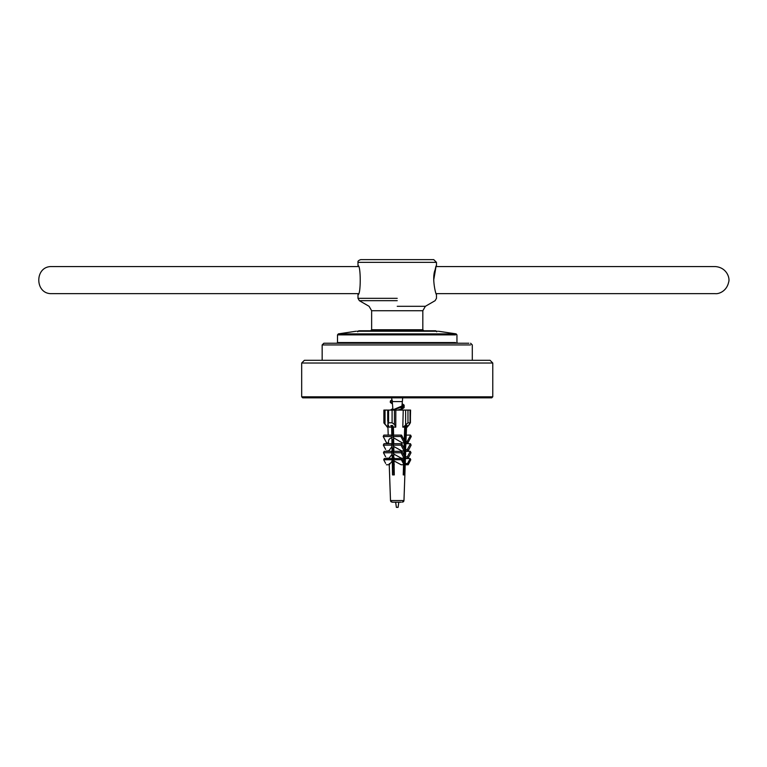 <?xml version="1.0" encoding="UTF-8"?>
<svg xmlns="http://www.w3.org/2000/svg" width="767" height="767" viewBox="0 0 767 767"><rect width="100%" height="100%" fill="white"/><g stroke="black" fill="none" stroke-linecap="round" stroke-linejoin="round"><path stroke-width="1.15" d="M391.726 410.345L401.937 406.021L402.694 397.833M394.257 473.306L392.972 472.002L394.209 470.717L392.762 471.35M393.413 452.271L393.222 450.958M393.241 431.639L393.442 430.268M390.902 400.499L392.225 400.048L392.32 402.292L390.902 401.803L390.902 400.499L390.336 401.17L390.873 401.822L390.336 402.474L392.062 403.672M402.761 405.235L404.123 406.289L392.493 410.077M393.49 430.258L392.762 430.469M393.672 440.44L392.762 440.699M393.855 450.622L392.762 450.938L393.864 450.958M393.989 460.833L392.282 461.341M394.219 471.005L392.762 471.417M392.762 474.236L394.286 474.668M404.132 406.289L404.132 407.593L402.771 408.638L397.565 410.077M393.519 431.553L392.762 431.783M393.701 441.744L392.762 442.013M393.529 452.022L392.762 452.252M394.056 462.118L392.762 462.491M392.762 465.31L394.123 465.703M394.238 472.309L392.762 472.721M392.32 402.292L392.963 410.077M400.422 406.941L401.687 408.523L399.482 410.077M393.548 433.154L392.972 434.017L393.883 435.11M393.72 443.268L393.203 444.802M392.972 464.764L394.133 465.962M394.267 473.651L392.972 474.907M392.225 401.582L402.234 401.582M392.225 502.212L395.647 502.212L396.376 507.371L398.083 507.371L398.811 502.212L400.518 502.212M402.723 404.075L404.142 405.139L400.566 406.874M392.79 408.84L390.355 410.077M390.614 400.7L392.004 400.048M402.186 405.187L404.142 406.443L401.63 407.881M401.524 406.376L401.544 407.747M436.471 265.603L436.471 262.362L357.988 262.362L357.988 265.603C360.979 264.711 360.979 295.496 357.988 294.605L357.988 298.325L397.229 298.325M397.229 310.731L422.828 310.731L371.64 310.731L371.64 329.752L422.828 329.752L422.828 310.731L425.378 306.301L435.11 300.683L436.471 298.325L436.471 294.605C435.944 295.285 431.543 278.143 435.11 269.85C436.682 262.439 436.212 265.861 433.691 280.108M436.471 262.362L433.738 259.63L360.72 259.63C358.515 260.377 357.604 261.288 357.988 262.362M436.73 331.804L435.704 330.778L358.755 330.778L370.614 330.778L371.64 329.752M301.68 396.807L302.706 397.833L491.752 397.833L492.778 396.807L301.68 396.807L301.68 363.021L492.778 363.021L490.046 360.298L304.413 360.298L301.68 363.021M356.118 331.229L338.362 333.875L454.716 333.875M437.372 331.229L357.086 331.229L437.372 331.229M438.34 331.229L456.097 333.875L456.95 334.882L456.95 342.552L457.631 343.233M468.877 343.233L323.866 343.233L322.159 344.939L470.535 344.939M410.278 422.79L410.585 410.077M409.434 410.077L410.038 410.077L410.038 422.79L409.434 424.496L407.152 427.142L405.848 427.046L407.172 425.522L406.136 425.522L404.813 427.046L403.356 427.142L407.967 422.79L410.278 423.02L410.422 410.077L409.616 410.077L410.422 410.077L410.422 422.79L407.239 427.142L406.337 427.142M387.786 427.142L383.874 422.962L383.874 410.077M384.842 410.077L384.037 410.077M390.518 500.813L392.196 502.212L399.511 502.212M394.957 502.212L393.366 502.212M385.648 449.452L383.337 445.119L391.285 445.119L391.966 443.7L391.86 437.832C389.281 438.331 388.179 440.018 388.543 442.914L386.482 442.914L385.648 441.083M408.821 441.083L407.977 442.914L405.916 442.914L406.529 427.142M383.471 452.751L391.419 452.751L392.1 451.322L384.152 451.322L383.471 452.751L385.648 456.844M408.821 449.452L408.082 450.833M407.335 449.539L405.522 449.539L405.685 450.958L408.015 450.958L407.335 449.539L410.441 443.7L411.122 445.119L408.13 450.958M383.701 459.749L391.649 459.749L392.234 458.541L384.286 458.541L383.701 459.749L385.648 463.402M408.821 456.844L408.149 458.091M405.714 450.545L405.446 458.206L408.092 458.206L407.402 456.777L410.307 451.322L410.997 452.751L408.197 458.206M408.821 463.402L408.159 464.649M405.446 458.072L405.216 464.764L408.092 464.764L407.517 463.546L410.182 458.541L410.757 459.749L408.197 464.764M407.967 422.79L407.967 410.077L410.038 410.077M407.967 410.077L405.638 410.077L405.638 424.496M387.853 424.908L387.853 427.142L387.306 427.142L384.19 423.02L384.19 410.077M385.024 424.496L385.024 410.077L384.42 410.077M387.949 424.496L388.562 422.79L392.09 422.79L394.43 424.496L395.762 427.142L393.366 427.046L392.589 425.522L390.825 425.522L391.592 427.046L389.291 427.142L387.949 424.496L387.718 410.077L387.718 421.025M394.43 424.496L394.43 410.077L392.09 410.077L392.09 422.79M388.562 422.79L388.562 410.077L392.09 410.077M388.562 410.077L387.949 410.077M399.569 502.212L401.093 502.212M395.647 502.212L392.282 502.212M405.762 425.953L404.276 474.907L403.241 474.907L403.547 464.764M403.634 461.724L403.749 458.206M403.835 455.128L403.96 450.958M404.046 448.149L404.209 442.914M404.286 440.296L404.688 427.075M403.356 427.142L402.809 427.142L403.231 410.077L395.839 410.077L395.762 427.142M393.433 427.056L393.576 435.11L392.915 436.49L393.624 437.832L393.73 443.7L393.049 445.119L393.778 446.49L393.864 451.322L393.183 452.751L393.922 454.141L393.413 459.749L394.037 460.929L394.286 474.907L392.522 474.907L392.273 460.929L389.243 464.764L389.31 463.546M404.286 442.914L404.947 441.533L401.524 435.11L400.863 436.49L404.286 442.914L402.359 442.914L393.624 437.832M393.049 445.119L400.997 445.119L404.104 450.958L401.774 450.958L393.778 446.49M393.183 452.751L401.131 452.751L404.027 458.206L401.381 458.206L393.922 454.141M393.413 459.749L401.362 459.749L404.027 464.764L401.151 464.764L394.037 460.929M392.234 458.541L392.148 454.141L389.013 458.206L386.367 458.206M392.1 451.322L392.014 446.49L388.773 450.958L386.443 450.958M391.86 437.832L391.151 436.49L391.812 435.11L391.64 425.522M405.522 449.539L406.011 442.041M394.286 474.907L393.26 474.907M392.762 425.858L392.762 436.883L393.644 438.542M391.812 435.11L383.864 435.11L383.203 436.49L391.151 436.49M400.863 436.49L392.915 436.49M401.524 435.11L393.576 435.11M393.692 441.265L392.762 439.52L392.762 445.186L393.797 447.132M386.616 442.914L383.203 436.49M383.337 445.119L384.018 443.7L391.966 443.7M393.73 443.7L401.678 443.7L400.997 445.119M393.845 449.922L392.762 447.89L392.762 452.559L393.931 454.764M392.014 446.49L391.285 445.119M410.594 435.11L411.256 436.49L407.843 442.914L407.172 441.533L410.594 435.11L406.251 435.11M392.762 458.206L393.989 458.206M404.027 458.206L404.717 456.777L401.812 451.322L401.131 452.751M401.812 451.322L393.864 451.322M394.315 458.206L392.762 455.282L392.762 459.538L394.056 461.974M392.148 454.141L391.419 452.751M404.027 464.764L404.612 463.546L401.946 458.541L401.362 459.749M401.946 458.541L393.998 458.541M392.762 464.764L394.104 464.764M394.315 464.764L392.762 461.849L392.762 474.907M392.273 460.929L391.649 459.749M386.367 464.764L389.243 464.764L390.499 500.563M404.104 450.958L404.794 449.539L401.678 443.7M405.695 441.533L407.172 441.533M405.954 443.7L410.441 443.7M405.331 456.777L407.402 456.777M410.307 451.322L405.685 451.322M405.149 463.546L407.517 463.546M410.182 458.541L405.436 458.541M391.592 425.522L391.592 427.046M405.848 427.046L405.848 425.848M403.864 454.179L403.864 455.176M403.864 458.206L403.864 462.146M403.864 464.764L403.864 474.907M387.853 427.142L388.361 427.142M394.43 410.077L395.839 410.077M385.024 410.077L387.431 410.077M403.231 410.077L405.638 410.077M397.229 300.683L359.349 300.683L397.229 300.683M397.229 306.301L425.378 306.301L397.229 306.301M455.54 342.552L337.509 342.552L337.509 334.882L455.54 334.882M405.216 464.744L403.969 500.563L391.419 500.563M393.855 450.411L392.762 450.881M393.25 440.431L392.762 440.642M393.49 430.095L392.762 430.412M390.326 402.474L390.326 401.17M399.981 409.837L402.771 408.638M392.762 434.668L393.787 435.11M392.762 465.377L394.133 465.981M391.774 397.833L391.774 400.201M392.963 472.002L392.963 464.725M392.963 459.922L392.963 458.206M392.963 451.523L392.963 450.958M392.963 445.569L392.963 444.256M392.963 437.276L392.963 436.586M392.963 436.385L392.963 434.017M392.963 430.325L392.963 426.26M401.735 408.351L401.496 410.077M392.781 408.782L391.726 409.204M404.132 406.443L404.132 405.139M401.659 407.939L402.752 407.498M371.64 310.731L369.08 306.301L359.349 300.683L357.988 298.325M422.828 329.752L423.844 330.778M357.729 331.804L358.755 330.778M492.778 396.807L492.778 363.021M337.509 334.882L338.362 333.875M337.509 342.552L336.828 343.233M472.299 360.298L472.299 344.939L470.593 343.233M322.159 360.298L322.159 344.939M390.633 501.177L391.247 501.925M403.835 501.177L403.212 501.925M403.969 500.563L402.263 502.212M388.773 451.322L388.744 450.545M388.505 443.7L388.447 442.041M388.207 435.11L387.824 424.209M436.126 266.561L715.266 266.561C726.838 267.405 730.174 278.2 728.65 282.189C726.627 291.46 718.583 294.125 715.266 293.656L436.126 293.656M358.333 293.656L51.897 293.656C34.496 294.48 34.323 265.813 51.897 266.561L358.333 266.561"/></g></svg>
